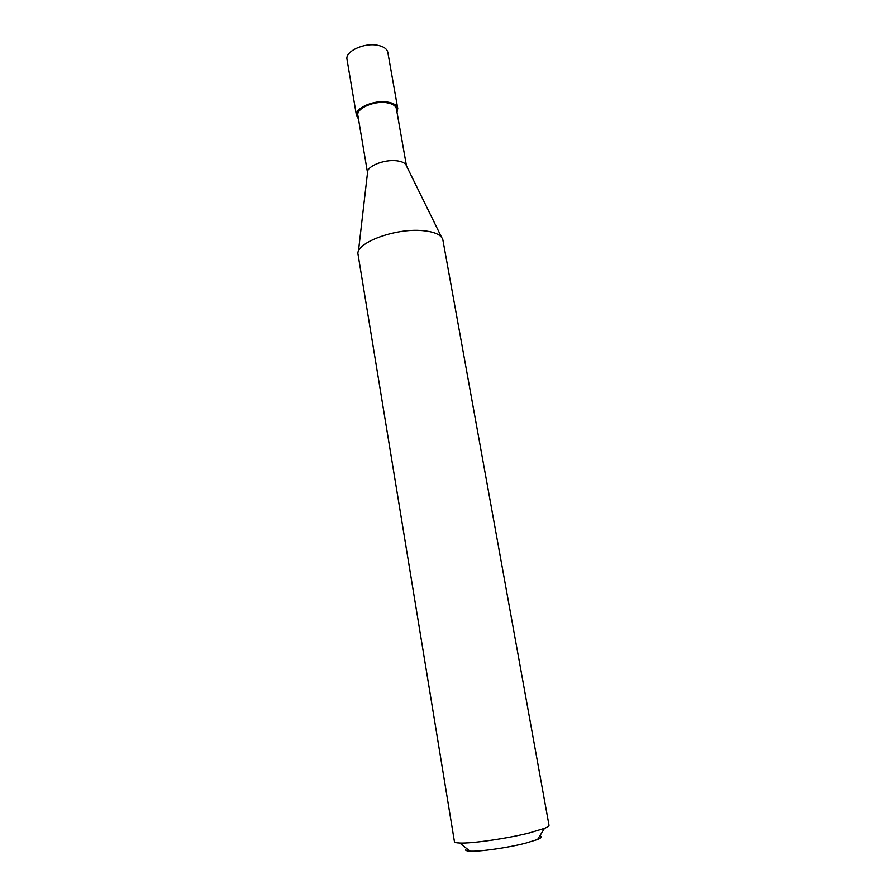 <?xml version="1.0" encoding="UTF-8"?>
<svg xmlns="http://www.w3.org/2000/svg" width="896" height="896" viewBox="0 0 896 896"><rect width="100%" height="100%" fill="white"/><g stroke="black" fill="none" stroke-linecap="round" stroke-linejoin="round"><path stroke-width="1.34" d="M358.389 251.619L367.528 172.614C366.285 166.443 384.205 159.096 396.771 160.776C402.382 161.493 405.619 163.195 406.47 165.894L441.571 237.25M367.517 172.648L357.862 115.394C356.003 108.595 373.89 100.587 386.613 102.693C392.392 103.611 395.651 105.627 396.379 108.741L406.482 165.928M422.442 230.608C434.65 231.728 441.459 234.819 442.87 239.882L549.024 825.328C549.136 826.101 547.624 827.12 544.466 828.386L529.413 832.91C507.237 838.533 471.632 843.662 459.76 843.013C456.355 842.878 454.586 842.43 454.44 841.658L358.053 254.531C354.861 243.186 394.856 227.942 422.442 230.608M466.715 848.568C464.442 850.035 465.528 850.898 469.952 851.155C479.618 851.794 507.842 847.773 525.526 843.192L537.589 839.474C541.677 837.738 542.405 836.562 539.773 835.946M358.445 118.866L356.474 115.606C354.491 108.326 373.666 99.747 387.296 101.998C393.478 102.984 396.973 105.146 397.746 108.472L396.995 112.202M356.474 115.606L347.01 59.405C344.926 51.509 363.798 42.549 377.35 45.203C383.499 46.368 386.982 48.742 387.811 52.349L397.746 108.472M537.589 839.474L544.466 828.386M469.952 851.155L459.76 843.013"/></g></svg>
